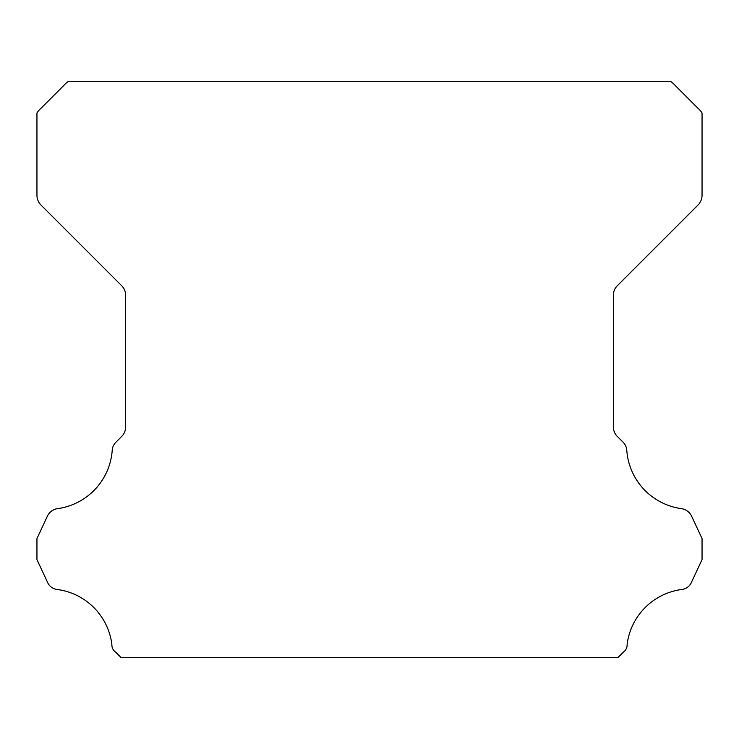 <?xml version="1.0" encoding="UTF-8"?>
<svg xmlns="http://www.w3.org/2000/svg" width="739" height="739" viewBox="0 0 739 739"><rect width="100%" height="100%" fill="white"/><g stroke="black" fill="none" stroke-linecap="round" stroke-linejoin="round"><path stroke-width="1.11" d="M111.866 644.935A8.822 8.822 0 0 1 111.885 644.445A63.434 63.434 0 0 0 57.624 589.537A12.092 12.092 0 0 1 47.351 581.907L36.95 559.589L36.95 538.583L47.388 516.191A13.302 13.302 0 0 1 57.624 508.635A63.434 63.434 0 0 0 112.208 450.476A12.378 12.378 0 0 1 116.125 442.005L121.732 436.389A13.302 13.302 0 0 0 125.63 426.985L125.63 295.194A13.302 13.302 0 0 0 121.732 285.79L40.876 204.934A13.875 13.875 0 0 1 36.95 195.567L36.95 112.956A22.475 22.475 0 0 1 41.125 108.162L63.776 85.502A25.08 25.08 0 0 1 68.616 81.29L670.384 81.29A25.08 25.08 0 0 1 675.224 85.502L697.875 108.162A22.475 22.475 0 0 1 702.05 112.956L702.05 195.567A13.875 13.875 0 0 1 698.124 204.934L617.268 285.79A13.302 13.302 0 0 0 613.37 295.194L613.37 426.985A13.302 13.302 0 0 0 617.268 436.389L622.875 442.005A12.378 12.378 0 0 1 626.792 450.476A63.434 63.434 0 0 0 681.376 508.635A13.302 13.302 0 0 1 691.612 516.191L702.05 538.583L702.05 559.589L691.649 581.907A12.092 12.092 0 0 1 681.376 589.537A63.434 63.434 0 0 0 627.115 644.445A8.822 8.822 0 0 1 623.328 652.186L617.804 657.71L121.196 657.71L115.672 652.186A8.822 8.822 0 0 1 111.866 644.935"/></g></svg>

